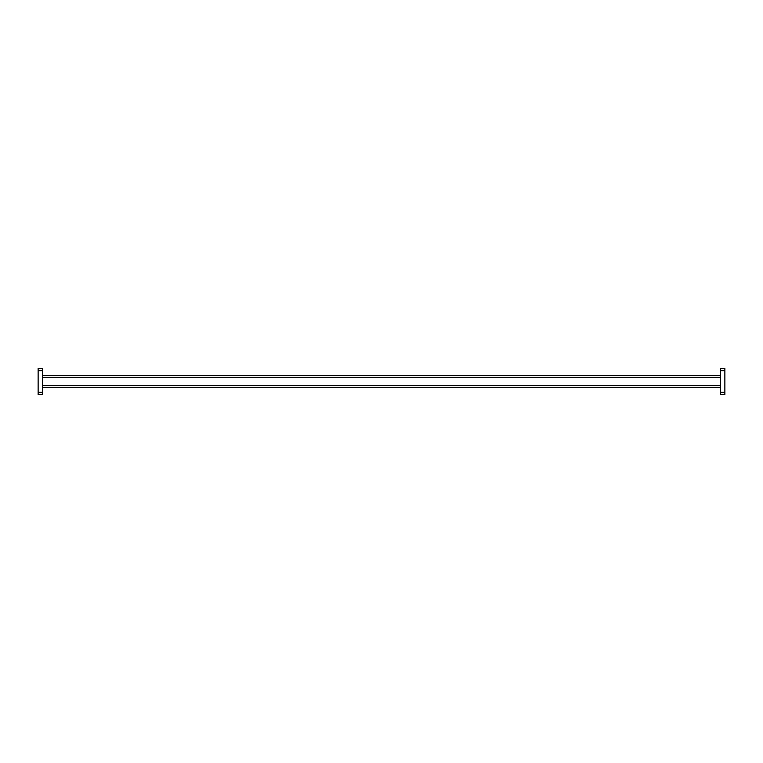 <?xml version="1.0" encoding="UTF-8"?>
<svg xmlns="http://www.w3.org/2000/svg" width="763" height="763" viewBox="0 0 763 763"><rect width="100%" height="100%" fill="white"/><g stroke="black" fill="none" stroke-linecap="round" stroke-linejoin="round"><path stroke-width="1.14" d="M720.348 394.614L720.348 392.363L724.85 392.363L724.85 394.614L720.348 394.614M720.348 370.637L720.348 368.386L724.85 368.386L724.85 370.637L720.348 370.637L720.348 392.363M724.85 370.637L724.85 392.363M42.652 375.539L720.348 375.539M720.348 387.461L42.652 387.461M38.15 370.637L42.652 370.637L42.652 368.386L38.15 368.386L38.15 394.614L42.652 394.614L42.652 392.363L38.15 392.363M42.652 370.637L42.652 392.363M720.348 377.447L42.652 377.447M42.652 385.553L720.348 385.553"/></g></svg>
